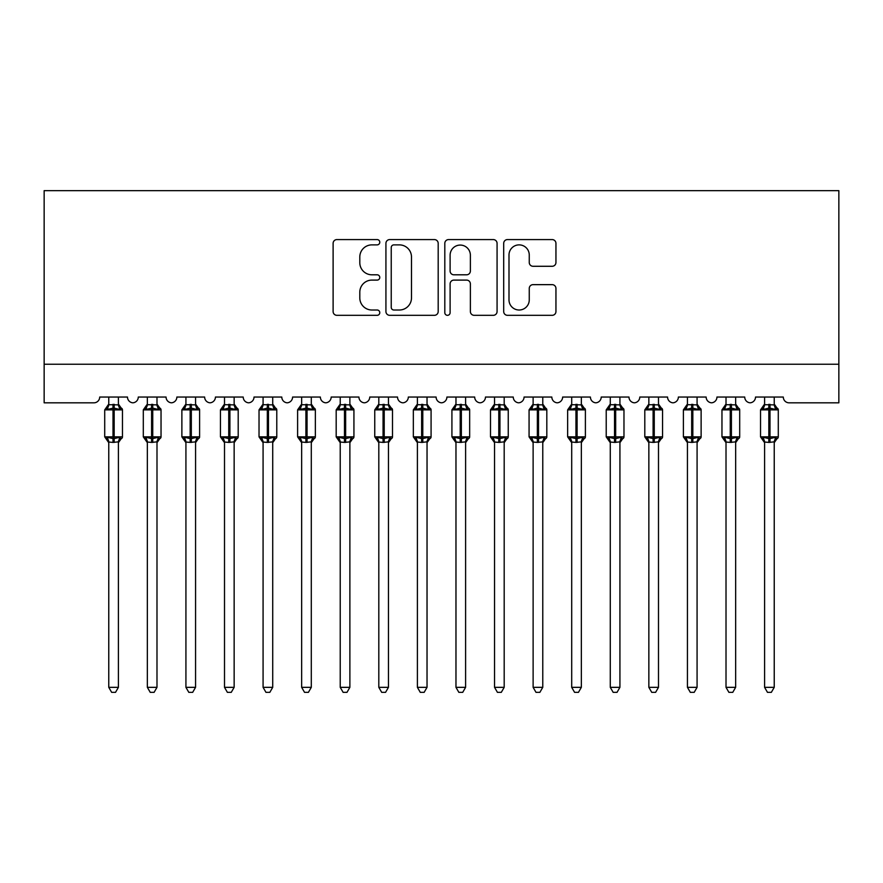 <?xml version="1.0" encoding="UTF-8"?>
<svg xmlns="http://www.w3.org/2000/svg" width="883" height="883" viewBox="0 0 883 883"><rect width="100%" height="100%" fill="white"/><g stroke="black" fill="none" stroke-linecap="round" stroke-linejoin="round"><path stroke-width="1.32" d="M379.778 242.229A2.649 2.649 0 0 0 377.129 239.58L336.898 239.58A3.786 3.786 0 0 0 333.112 243.366L333.112 311.533A3.786 3.786 0 0 0 336.898 315.319L377.129 315.319A2.649 2.649 0 0 0 379.778 312.659A2.649 2.649 0 0 0 377.129 310.01L371.92 310.01A12.119 12.119 0 0 1 359.8 297.891L359.8 292.218A12.119 12.119 0 0 1 371.92 280.099L377.129 280.099A2.649 2.649 0 0 0 379.778 277.45A2.649 2.649 0 0 0 377.129 274.801L371.92 274.801A12.119 12.119 0 0 1 359.8 262.681L359.8 256.997A12.119 12.119 0 0 1 371.92 244.878L377.129 244.878A2.649 2.649 0 0 0 379.778 242.229M552.162 266.28A3.786 3.786 0 0 0 555.948 262.494L555.948 243.366A3.786 3.786 0 0 0 552.162 239.58L507.482 239.58A3.786 3.786 0 0 0 503.696 243.366L503.696 311.533A3.786 3.786 0 0 0 507.482 315.319L552.162 315.319A3.786 3.786 0 0 0 555.948 311.533L555.948 288.432A3.786 3.786 0 0 0 552.162 284.646L533.045 284.646A3.786 3.786 0 0 0 529.259 288.432L529.259 299.889A10.132 10.132 0 0 1 519.127 310.01A10.132 10.132 0 0 1 508.994 299.889L508.994 255.01A10.132 10.132 0 0 1 519.127 244.878A10.132 10.132 0 0 1 529.259 255.01L529.259 262.494A3.786 3.786 0 0 0 533.045 266.28L552.162 266.28M838.85 364.249L838.85 190.651L44.15 190.651L44.15 402.825L93.918 402.825A5.784 5.784 0 0 0 99.702 397.041L127.483 397.041A5.784 5.784 0 0 0 132.88 402.814A5.784 5.784 0 0 0 138.278 397.041L166.059 397.041A5.784 5.784 0 0 0 171.457 402.814A5.784 5.784 0 0 0 176.854 397.041L204.635 397.041A5.784 5.784 0 0 0 210.033 402.814A5.784 5.784 0 0 0 215.43 397.041L243.211 397.041A5.784 5.784 0 0 0 248.609 402.814A5.784 5.784 0 0 0 254.017 397.041L281.787 397.041A5.784 5.784 0 0 0 287.185 402.814A5.784 5.784 0 0 0 292.593 397.041L320.363 397.041A5.784 5.784 0 0 0 325.772 402.814A5.784 5.784 0 0 0 331.169 397.041L358.94 397.041A5.784 5.784 0 0 0 364.348 402.814A5.784 5.784 0 0 0 369.745 397.041L397.527 397.041A5.784 5.784 0 0 0 402.924 402.814A5.784 5.784 0 0 0 408.321 397.041L436.103 397.041A5.784 5.784 0 0 0 441.5 402.814A5.784 5.784 0 0 0 446.897 397.041L474.679 397.041A5.784 5.784 0 0 0 480.076 402.814A5.784 5.784 0 0 0 485.473 397.041L513.255 397.041A5.784 5.784 0 0 0 518.652 402.814A5.784 5.784 0 0 0 524.061 397.041L551.831 397.041A5.784 5.784 0 0 0 557.228 402.814A5.784 5.784 0 0 0 562.637 397.041L590.407 397.041A5.784 5.784 0 0 0 595.815 402.814A5.784 5.784 0 0 0 601.213 397.041L628.983 397.041A5.784 5.784 0 0 0 634.391 402.814A5.784 5.784 0 0 0 639.789 397.041L667.57 397.041A5.784 5.784 0 0 0 672.967 402.814A5.784 5.784 0 0 0 678.365 397.041L706.146 397.041A5.784 5.784 0 0 0 711.543 402.814A5.784 5.784 0 0 0 716.941 397.041L744.722 397.041A5.784 5.784 0 0 0 750.12 402.814A5.784 5.784 0 0 0 755.517 397.041L783.298 397.041A5.784 5.784 0 0 0 789.082 402.825L838.85 402.825L838.85 364.249L44.15 364.249M438.189 243.366A3.786 3.786 0 0 0 434.403 239.58L389.712 239.58A3.786 3.786 0 0 0 385.926 243.366L385.926 311.533A3.786 3.786 0 0 0 389.712 315.319L434.403 315.319A3.786 3.786 0 0 0 438.189 311.533L438.189 243.366M448.597 239.58L493.288 239.58A3.786 3.786 0 0 1 497.074 243.366L497.074 311.533A3.786 3.786 0 0 1 493.288 315.319L474.16 315.319A3.786 3.786 0 0 1 470.374 311.533L470.374 283.885A3.786 3.786 0 0 0 466.588 280.099L453.906 280.099A3.786 3.786 0 0 0 450.109 283.885L450.109 312.659A2.649 2.649 0 0 1 447.46 315.319A2.649 2.649 0 0 1 444.811 312.659L444.811 243.366A3.786 3.786 0 0 1 448.597 239.58M393.884 244.878A2.649 2.649 0 0 0 391.235 247.538L391.235 307.361A2.649 2.649 0 0 0 393.884 310.01L399.37 310.01A12.119 12.119 0 0 0 411.489 297.891L411.489 256.997A12.119 12.119 0 0 0 399.37 244.878L393.884 244.878M470.374 255.198A10.132 10.132 0 0 0 460.242 245.077A10.132 10.132 0 0 0 450.109 255.198L450.109 271.015A3.786 3.786 0 0 0 453.906 274.801L466.588 274.801A3.786 3.786 0 0 0 470.374 271.015L470.374 255.198M108.764 687.338L118.41 687.338L115.518 692.349L111.666 692.349L108.764 687.338L108.764 442.03A4.238 4.051 180 0 0 106.534 438.487L107.373 437.251L113.013 438.608L113.013 436.875L114.172 436.875L114.172 408.134L119.812 409.491L121.192 408.056A1.932 1.932 0 0 1 122.461 409.867L104.713 409.867L104.713 436.875L113.013 436.875L113.013 408.134L107.373 409.491L106.534 408.244A4.238 4.051 0 0 0 108.764 404.69L118.41 404.889L118.41 397.041M118.41 687.338L118.41 441.853L113.013 442.416L113.013 438.608L114.172 438.608L114.172 436.875L122.461 436.875A1.932 1.932 0 0 1 121.192 438.685L120.64 438.487L121.192 438.685L118.41 442.67M118.41 442.052L118.41 442.03A4.238 4.051 180 0 1 120.64 438.487L119.812 437.251L114.172 438.608L114.172 442.416M113.013 442.416L108.764 442.03M108.764 397.041L108.764 404.712M107.373 409.491L107.936 407.847M119.812 409.491L118.41 404.889M118.41 441.853L119.812 437.251M108.764 441.853L107.373 437.251M147.351 687.338L156.986 687.338L154.095 692.349L150.242 692.349L147.351 687.338L147.351 442.03A4.238 4.051 180 0 0 145.121 438.487L145.949 437.251L151.589 438.608L151.589 436.875L152.748 436.875L152.748 408.134L158.388 409.491L159.779 408.056A1.932 1.932 0 0 1 161.037 409.867L143.3 409.867L143.3 436.875L151.589 436.875L151.589 408.134L145.949 409.491L145.121 408.244A4.238 4.051 0 0 0 147.351 404.69L156.997 404.889L156.986 397.041M156.986 687.338L156.997 441.853L151.589 442.416L151.589 438.608L152.748 438.608L152.748 436.875L161.037 436.875A1.932 1.932 0 0 1 159.779 438.685L159.216 438.487L159.779 438.685L156.986 442.67M156.986 442.052L156.986 442.03A4.238 4.051 180 0 1 159.216 438.487L158.388 437.251L152.748 438.608L152.748 442.416M151.589 442.416L147.351 442.03M147.351 397.041L147.351 404.712M145.949 409.491L146.512 407.847M158.388 409.491L156.997 404.889M156.997 441.853L158.388 437.251M147.34 441.853L145.949 437.251M185.927 687.338L195.562 687.338L192.671 692.349L188.819 692.349L185.927 687.338L185.927 442.03A4.238 4.051 180 0 0 183.697 438.487L184.525 437.251L190.165 438.608L190.165 436.875L191.324 436.875L191.324 408.134L196.964 409.491L198.355 408.056A1.932 1.932 0 0 1 199.613 409.867L181.876 409.867L181.876 436.875L190.165 436.875L190.165 408.134L184.525 409.491L183.697 408.244A4.238 4.051 0 0 0 185.927 404.69L195.573 404.889L195.562 397.041M195.562 687.338L195.573 441.853L190.165 442.416L190.165 438.608L191.324 438.608L191.324 436.875L199.613 436.875A1.932 1.932 0 0 1 198.355 438.685L197.792 438.487L198.355 438.685L195.562 442.67M195.562 442.052L195.562 442.03A4.238 4.051 180 0 1 197.792 438.487L196.964 437.251L191.324 438.608L191.324 442.416M190.165 442.416L185.927 442.03M185.927 397.041L185.927 404.712M184.525 409.491L185.088 407.847M196.964 409.491L195.573 404.889M195.573 441.853L196.964 437.251M185.916 441.853L184.525 437.251M224.503 687.338L234.15 687.338L231.247 692.349L227.395 692.349L224.503 687.338L224.503 442.03A4.238 4.051 180 0 0 222.273 438.487L223.101 437.251L228.741 438.608L228.741 436.875L229.9 436.875L229.9 408.134L235.54 409.491L236.931 408.056A1.932 1.932 0 0 1 238.2 409.867L220.452 409.867L220.452 436.875L228.741 436.875L228.741 408.134L223.101 409.491L222.273 408.244A4.238 4.051 0 0 0 224.503 404.69L234.15 404.889L234.15 397.041M234.15 687.338L234.15 441.853L228.741 442.416L228.741 438.608L229.9 438.608L229.9 436.875L238.2 436.875A1.932 1.932 0 0 1 236.931 438.685L236.368 438.487L236.931 438.685L234.15 442.67M234.15 442.052L234.15 442.03A4.238 4.051 180 0 1 236.368 438.487L235.54 437.251L229.9 438.608L229.9 442.416M228.741 442.416L224.503 442.03M224.503 397.041L224.503 404.712M223.101 409.491L223.664 407.847M235.54 409.491L234.15 404.889M234.15 441.853L235.54 437.251M224.503 441.853L223.101 437.251M263.079 687.338L272.726 687.338L269.823 692.349L265.971 692.349L263.079 687.338L263.079 442.03A4.238 4.051 180 0 0 260.849 438.487L261.677 437.251L267.317 438.608L267.317 436.875L268.476 436.875L268.476 408.134L274.127 409.491L275.507 408.056A1.932 1.932 0 0 1 276.776 409.867L259.028 409.867L259.028 436.875L267.317 436.875L267.317 408.134L261.677 409.491L260.849 408.244A4.238 4.051 0 0 0 263.079 404.69L272.726 404.889L272.726 397.041M272.726 687.338L272.726 441.853L267.317 442.416L267.317 438.608L268.476 438.608L268.476 436.875L276.776 436.875A1.932 1.932 0 0 1 275.507 438.685L274.955 438.487L275.507 438.685L272.726 442.67M272.726 442.052L272.726 442.03A4.238 4.051 180 0 1 274.955 438.487L274.127 437.251L268.476 438.608L268.476 442.416M267.317 442.416L263.079 442.03M263.079 397.041L263.079 404.712M261.677 409.491L262.251 407.847M274.127 409.491L272.726 404.889M272.726 441.853L274.127 437.251M263.079 441.853L261.677 437.251M301.655 687.338L311.302 687.338L308.41 692.349L304.547 692.349L301.655 687.338L301.655 442.03A4.238 4.051 180 0 0 299.425 438.487L300.253 437.251L305.904 438.608L305.904 436.875L307.052 436.875L307.052 408.134L312.703 409.491L314.083 408.056A1.932 1.932 0 0 1 315.352 409.867L297.604 409.867L297.604 436.875L305.904 436.875L305.904 408.134L300.253 409.491L299.425 408.244A4.238 4.051 0 0 0 301.655 404.69L311.302 404.889L311.302 397.041M311.302 687.338L311.302 441.853L305.904 442.416L305.904 438.608L307.052 438.608L307.052 436.875L315.352 436.875A1.932 1.932 0 0 1 314.083 438.685L313.531 438.487L314.083 438.685L311.302 442.67M311.302 442.052L311.302 442.03A4.238 4.051 180 0 1 313.531 438.487L312.703 437.251L307.052 438.608L307.052 442.416M305.904 442.416L301.655 442.03M301.655 397.041L301.655 404.712M300.253 409.491L300.827 407.847M312.703 409.491L311.302 404.889M311.302 441.853L312.703 437.251M301.655 441.853L300.253 437.251M340.231 687.338L349.878 687.338L346.986 692.349L343.134 692.349L340.231 687.338L340.231 442.03A4.238 4.051 180 0 0 338.001 438.487L338.829 437.251L344.48 438.608L344.48 436.875L345.639 436.875L345.639 408.134L351.279 409.491L352.659 408.056A1.932 1.932 0 0 1 353.928 409.867L336.18 409.867L336.18 436.875L344.48 436.875L344.48 408.134L338.829 409.491L338.001 408.244A4.238 4.051 0 0 0 340.231 404.69L349.878 404.889L349.878 397.041M349.878 687.338L349.878 441.853L344.48 442.416L344.48 438.608L345.639 438.608L345.639 436.875L353.928 436.875A1.932 1.932 0 0 1 352.659 438.685L352.107 438.487L352.659 438.685L349.878 442.67M349.878 442.052L349.878 442.03A4.238 4.051 180 0 1 352.107 438.487L351.279 437.251L345.639 438.608L345.639 442.416M344.48 442.416L340.231 442.03M340.231 397.041L340.231 404.712M338.829 409.491L339.403 407.847M351.279 409.491L349.878 404.889M349.878 441.853L351.279 437.251M340.231 441.853L338.829 437.251M378.807 687.338L388.454 687.338L385.562 692.349L381.71 692.349L378.807 687.338L378.807 442.03A4.238 4.051 180 0 0 376.577 438.487L377.416 437.251L383.056 438.608L383.056 436.875L384.215 436.875L384.215 408.134L389.856 409.491L391.235 408.056A1.932 1.932 0 0 1 392.505 409.867L374.756 409.867L374.756 436.875L383.056 436.875L383.056 408.134L377.416 409.491L376.577 408.244A4.238 4.051 0 0 0 378.807 404.69L388.454 404.889L388.454 397.041M388.454 687.338L388.454 441.853L383.056 442.416L383.056 438.608L384.215 438.608L384.215 436.875L392.505 436.875A1.932 1.932 0 0 1 391.235 438.685L390.683 438.487L391.235 438.685L388.454 442.67M388.454 442.052L388.454 442.03A4.238 4.051 180 0 1 390.683 438.487L389.856 437.251L384.215 438.608L384.215 442.416M383.056 442.416L378.807 442.03M378.807 397.041L378.807 404.712M377.416 409.491L377.979 407.847M389.856 409.491L388.454 404.889M388.454 441.853L389.856 437.251M378.807 441.853L377.416 437.251M417.394 687.338L427.03 687.338L424.138 692.349L420.286 692.349L417.394 687.338L417.394 442.03A4.238 4.051 180 0 0 415.165 438.487L415.992 437.251L421.632 438.608L421.632 436.875L422.791 436.875L422.791 408.134L428.432 409.491L429.822 408.056A1.932 1.932 0 0 1 431.081 409.867L413.343 409.867L413.343 436.875L421.632 436.875L421.632 408.134L415.992 409.491L415.165 408.244A4.238 4.051 0 0 0 417.394 404.69L427.041 404.889L427.03 397.041M427.03 687.338L427.041 441.853L421.632 442.416L421.632 438.608L422.791 438.608L422.791 436.875L431.081 436.875A1.932 1.932 0 0 1 429.822 438.685L429.259 438.487L429.822 438.685L427.03 442.67M427.03 442.052L427.03 442.03A4.238 4.051 180 0 1 429.259 438.487L428.432 437.251L422.791 438.608L422.791 442.416M421.632 442.416L417.394 442.03M417.394 397.041L417.394 404.712M415.992 409.491L416.555 407.847M428.432 409.491L427.041 404.889M427.041 441.853L428.432 437.251M417.383 441.853L415.992 437.251M455.97 687.338L465.606 687.338L462.714 692.349L458.862 692.349L455.97 687.338L455.97 442.03A4.238 4.051 180 0 0 453.741 438.487L454.568 437.251L460.209 438.608L460.209 436.875L461.368 436.875L461.368 408.134L467.008 409.491L468.398 408.056A1.932 1.932 0 0 1 469.657 409.867L451.919 409.867L451.919 436.875L460.209 436.875L460.209 408.134L454.568 409.491L453.741 408.244A4.238 4.051 0 0 0 455.97 404.69L465.617 404.889L465.606 397.041M465.606 687.338L465.617 441.853L460.209 442.416L460.209 438.608L461.368 438.608L461.368 436.875L469.657 436.875A1.932 1.932 0 0 1 468.398 438.685L467.835 438.487L468.398 438.685L465.606 442.67M465.606 442.052L465.606 442.03A4.238 4.051 180 0 1 467.835 438.487L467.008 437.251L461.368 438.608L461.368 442.416M460.209 442.416L455.97 442.03M455.97 397.041L455.97 404.712M454.568 409.491L455.131 407.847M467.008 409.491L465.617 404.889M465.617 441.853L467.008 437.251M455.959 441.853L454.568 437.251M494.546 687.338L504.193 687.338L501.29 692.349L497.438 692.349L494.546 687.338L494.546 442.03A4.238 4.051 180 0 0 492.317 438.487L493.144 437.251L498.785 438.608L498.785 436.875L499.944 436.875L499.944 408.134L505.584 409.491L506.974 408.056A1.932 1.932 0 0 1 508.244 409.867L490.495 409.867L490.495 436.875L498.785 436.875L498.785 408.134L493.144 409.491L492.317 408.244A4.238 4.051 0 0 0 494.546 404.69L504.193 404.889L504.193 397.041M504.193 687.338L504.193 441.853L498.785 442.416L498.785 438.608L499.944 438.608L499.944 436.875L508.244 436.875A1.932 1.932 0 0 1 506.974 438.685L506.423 438.487L506.974 438.685L504.193 442.67M504.193 442.052L504.193 442.03A4.238 4.051 180 0 1 506.423 438.487L505.584 437.251L499.944 438.608L499.944 442.416M498.785 442.416L494.546 442.03M494.546 397.041L494.546 404.712M493.144 409.491L493.707 407.847M505.584 409.491L504.193 404.889M504.193 441.853L505.584 437.251M494.546 441.853L493.144 437.251M533.122 687.338L542.769 687.338L539.866 692.349L536.014 692.349L533.122 687.338L533.122 442.03A4.238 4.051 180 0 0 530.893 438.487L531.721 437.251L537.361 438.608L537.361 436.875L538.52 436.875L538.52 408.134L544.171 409.491L545.551 408.056A1.932 1.932 0 0 1 546.82 409.867L529.072 409.867L529.072 436.875L537.361 436.875L537.361 408.134L531.721 409.491L530.893 408.244A4.238 4.051 0 0 0 533.122 404.69L542.769 404.889L542.769 397.041M542.769 687.338L542.769 441.853L537.361 442.416L537.361 438.608L538.52 438.608L538.52 436.875L546.82 436.875A1.932 1.932 0 0 1 545.551 438.685L544.999 438.487L545.551 438.685L542.769 442.67M542.769 442.052L542.769 442.03A4.238 4.051 180 0 1 544.999 438.487L544.171 437.251L538.52 438.608L538.52 442.416M537.361 442.416L533.122 442.03M533.122 397.041L533.122 404.712M531.721 409.491L532.294 407.847M544.171 409.491L542.769 404.889M542.769 441.853L544.171 437.251M533.122 441.853L531.721 437.251M571.698 687.338L581.345 687.338L578.453 692.349L574.59 692.349L571.698 687.338L571.698 442.03A4.238 4.051 180 0 0 569.469 438.487L570.297 437.251L575.948 438.608L575.948 436.875L577.096 436.875L577.096 408.134L582.747 409.491L584.127 408.056A1.932 1.932 0 0 1 585.396 409.867L567.648 409.867L567.648 436.875L575.948 436.875L575.948 408.134L570.297 409.491L569.469 408.244A4.238 4.051 0 0 0 571.698 404.69L581.345 404.889L581.345 397.041M581.345 687.338L581.345 441.853L575.948 442.416L575.948 438.608L577.096 438.608L577.096 436.875L585.396 436.875A1.932 1.932 0 0 1 584.127 438.685L583.575 438.487L584.127 438.685L581.345 442.67M581.345 442.052L581.345 442.03A4.238 4.051 180 0 1 583.575 438.487L582.747 437.251L577.096 438.608L577.096 442.416M575.948 442.416L571.698 442.03M571.698 397.041L571.698 404.712M570.297 409.491L570.871 407.847M582.747 409.491L581.345 404.889M581.345 441.853L582.747 437.251M571.698 441.853L570.297 437.251M610.274 687.338L619.921 687.338L617.029 692.349L613.177 692.349L610.274 687.338L610.274 442.03A4.238 4.051 180 0 0 608.045 438.487L608.873 437.251L614.524 438.608L614.524 436.875L615.683 436.875L615.683 408.134L621.323 409.491L622.703 408.056A1.932 1.932 0 0 1 623.972 409.867L606.224 409.867L606.224 436.875L614.524 436.875L614.524 408.134L608.873 409.491L608.045 408.244A4.238 4.051 0 0 0 610.274 404.69L619.921 404.889L619.921 397.041M619.921 687.338L619.921 441.853L614.524 442.416L614.524 438.608L615.683 438.608L615.683 436.875L623.972 436.875A1.932 1.932 0 0 1 622.703 438.685L622.151 438.487L622.703 438.685L619.921 442.67M619.921 442.052L619.921 442.03A4.238 4.051 180 0 1 622.151 438.487L621.323 437.251L615.683 438.608L615.683 442.416M614.524 442.416L610.274 442.03M610.274 397.041L610.274 404.712M608.873 409.491L609.447 407.847M621.323 409.491L619.921 404.889M619.921 441.853L621.323 437.251M610.274 441.853L608.873 437.251M648.85 687.338L658.497 687.338L655.605 692.349L651.753 692.349L648.85 687.338L648.85 442.03A4.238 4.051 180 0 0 646.632 438.487L647.46 437.251L653.1 438.608L653.1 436.875L654.259 436.875L654.259 408.134L659.899 409.491L661.279 408.056A1.932 1.932 0 0 1 662.548 409.867L644.8 409.867L644.8 436.875L653.1 436.875L653.1 408.134L647.46 409.491L646.632 408.244A4.238 4.051 0 0 0 648.85 404.69L658.497 404.889L658.497 397.041M658.497 687.338L658.497 441.853L653.1 442.416L653.1 438.608L654.259 438.608L654.259 436.875L662.548 436.875A1.932 1.932 0 0 1 661.279 438.685L660.727 438.487L661.279 438.685L658.497 442.67M658.497 442.052L658.497 442.03A4.238 4.051 180 0 1 660.727 438.487L659.899 437.251L654.259 438.608L654.259 442.416M653.1 442.416L648.85 442.03M648.85 397.041L648.85 404.712M647.46 409.491L648.023 407.847M659.899 409.491L658.497 404.889M658.497 441.853L659.899 437.251M648.85 441.853L647.46 437.251M687.438 687.338L697.073 687.338L694.181 692.349L690.329 692.349L687.438 687.338L687.438 442.03A4.238 4.051 180 0 0 685.208 438.487L686.036 437.251L691.676 438.608L691.676 436.875L692.835 436.875L692.835 408.134L698.475 409.491L699.866 408.056A1.932 1.932 0 0 1 701.124 409.867L683.387 409.867L683.387 436.875L691.676 436.875L691.676 408.134L686.036 409.491L685.208 408.244A4.238 4.051 0 0 0 687.438 404.69L697.084 404.889L697.073 397.041M697.073 687.338L697.084 441.853L691.676 442.416L691.676 438.608L692.835 438.608L692.835 436.875L701.124 436.875A1.932 1.932 0 0 1 699.866 438.685L699.303 438.487L699.866 438.685L697.073 442.67M697.073 442.052L697.073 442.03A4.238 4.051 180 0 1 699.303 438.487L698.475 437.251L692.835 438.608L692.835 442.416M691.676 442.416L687.438 442.03M687.438 397.041L687.438 404.712M686.036 409.491L686.599 407.847M698.475 409.491L697.084 404.889M697.084 441.853L698.475 437.251M687.427 441.853L686.036 437.251M726.014 687.338L735.649 687.338L732.758 692.349L728.905 692.349L726.014 687.338L726.014 442.03A4.238 4.051 180 0 0 723.784 438.487L724.612 437.251L730.252 438.608L730.252 436.875L731.411 436.875L731.411 408.134L737.051 409.491L738.442 408.056A1.932 1.932 0 0 1 739.7 409.867L721.963 409.867L721.963 436.875L730.252 436.875L730.252 408.134L724.612 409.491L723.784 408.244A4.238 4.051 0 0 0 726.014 404.69L735.66 404.889L735.649 397.041M735.649 687.338L735.66 441.853L730.252 442.416L730.252 438.608L731.411 438.608L731.411 436.875L739.7 436.875A1.932 1.932 0 0 1 738.442 438.685L737.879 438.487L738.442 438.685L735.649 442.67M735.649 442.052L735.649 442.03A4.238 4.051 180 0 1 737.879 438.487L737.051 437.251L731.411 438.608L731.411 442.416M730.252 442.416L726.014 442.03M726.014 397.041L726.014 404.712M724.612 409.491L725.175 407.847M737.051 409.491L735.66 404.889M735.66 441.853L737.051 437.251M726.003 441.853L724.612 437.251M764.59 687.338L774.236 687.338L771.334 692.349L767.482 692.349L764.59 687.338L764.59 442.03A4.238 4.051 180 0 0 762.36 438.487L763.188 437.251L768.828 438.608L768.828 436.875L769.987 436.875L769.987 408.134L775.627 409.491L777.018 408.056A1.932 1.932 0 0 1 778.287 409.867L760.539 409.867L760.539 436.875L768.828 436.875L768.828 408.134L763.188 409.491L762.36 408.244A4.238 4.051 0 0 0 764.59 404.69L774.236 404.889L774.236 397.041M774.236 687.338L774.236 441.853L768.828 442.416L768.828 438.608L769.987 438.608L769.987 436.875L778.287 436.875A1.932 1.932 0 0 1 777.018 438.685L776.466 438.487L777.018 438.685L774.236 442.67M774.236 442.052L774.236 442.03A4.238 4.051 180 0 1 776.466 438.487L775.627 437.251L769.987 438.608L769.987 442.416M768.828 442.416L764.59 442.03M764.59 397.041L764.59 404.712M763.188 409.491L763.751 407.847M775.627 409.491L774.236 404.889M774.236 441.853L775.627 437.251M764.59 441.853L763.188 437.251M114.172 404.315L114.172 408.134L113.013 408.134L113.013 404.315M120.64 408.244A4.238 4.051 0 0 1 118.41 404.69M152.748 404.315L152.748 408.134L151.589 408.134L151.589 404.315M159.216 408.244A4.238 4.051 0 0 1 156.986 404.69M191.324 404.315L191.324 408.134L190.165 408.134L190.165 404.315M197.792 408.244A4.238 4.051 0 0 1 195.562 404.69M229.9 404.315L229.9 408.134L228.741 408.134L228.741 404.315M236.368 408.244A4.238 4.051 0 0 1 234.15 404.69M268.476 404.315L268.476 408.134L267.317 408.134L267.317 404.315M274.955 408.244A4.238 4.051 0 0 1 272.726 404.69M307.052 404.315L307.052 408.134L305.904 408.134L305.904 404.315M313.531 408.244A4.238 4.051 0 0 1 311.302 404.69M345.639 404.315L345.639 408.134L344.48 408.134L344.48 404.315M352.107 408.244A4.238 4.051 0 0 1 349.878 404.69M384.215 404.315L384.215 408.134L383.056 408.134L383.056 404.315M390.683 408.244A4.238 4.051 0 0 1 388.454 404.69M422.791 404.315L422.791 408.134L421.632 408.134L421.632 404.315M429.259 408.244A4.238 4.051 0 0 1 427.03 404.69M461.368 404.315L461.368 408.134L460.209 408.134L460.209 404.315M467.835 408.244A4.238 4.051 0 0 1 465.606 404.69M499.944 404.315L499.944 408.134L498.785 408.134L498.785 404.315M506.423 408.244A4.238 4.051 0 0 1 504.193 404.69M538.52 404.315L538.52 408.134L537.361 408.134L537.361 404.315M544.999 408.244A4.238 4.051 0 0 1 542.769 404.69M577.096 404.315L577.096 408.134L575.948 408.134L575.948 404.315M583.575 408.244A4.238 4.051 0 0 1 581.345 404.69M615.683 404.315L615.683 408.134L614.524 408.134L614.524 404.315M622.151 408.244A4.238 4.051 0 0 1 619.921 404.69M654.259 404.315L654.259 408.134L653.1 408.134L653.1 404.315M660.727 408.244A4.238 4.051 0 0 1 658.497 404.69M692.835 404.315L692.835 408.134L691.676 408.134L691.676 404.315M699.303 408.244A4.238 4.051 0 0 1 697.073 404.69M731.411 404.315L731.411 408.134L730.252 408.134L730.252 404.315M737.879 408.244A4.238 4.051 0 0 1 735.649 404.69M769.987 404.315L769.987 408.134L768.828 408.134L768.828 404.315M776.466 408.244A4.238 4.051 0 0 1 774.236 404.69M122.461 436.875L122.461 409.867M108.764 442.67L104.713 436.875M108.764 404.072L104.713 409.867M121.192 408.056L118.41 404.072M161.037 436.875L161.037 409.867M147.351 442.67L143.3 436.875M147.351 404.072L143.3 409.867M159.779 408.056L156.986 404.072M199.613 436.875L199.613 409.867M185.927 442.67L181.876 436.875M185.927 404.072L181.876 409.867M198.355 408.056L195.562 404.072M238.2 436.875L238.2 409.867M224.503 442.67L220.452 436.875M224.503 404.072L220.452 409.867M236.931 408.056L234.15 404.072M276.776 436.875L276.776 409.867M263.079 442.67L259.028 436.875M263.079 404.072L259.028 409.867M275.507 408.056L272.726 404.072M315.352 436.875L315.352 409.867M301.655 442.67L297.604 436.875M301.655 404.072L297.604 409.867M314.083 408.056L311.302 404.072M353.928 436.875L353.928 409.867M340.231 442.67L336.18 436.875M340.231 404.072L336.18 409.867M352.659 408.056L349.878 404.072M392.505 436.875L392.505 409.867M378.807 442.67L374.756 436.875M378.807 404.072L374.756 409.867M391.235 408.056L388.454 404.072M431.081 436.875L431.081 409.867M417.394 442.67L413.343 436.875M417.394 404.072L413.343 409.867M429.822 408.056L427.03 404.072M469.657 436.875L469.657 409.867M455.97 442.67L451.919 436.875M455.97 404.072L451.919 409.867M468.398 408.056L465.606 404.072M508.244 436.875L508.244 409.867M494.546 442.67L490.495 436.875M494.546 404.072L490.495 409.867M506.974 408.056L504.193 404.072M546.82 436.875L546.82 409.867M533.122 442.67L529.072 436.875M533.122 404.072L529.072 409.867M545.551 408.056L542.769 404.072M585.396 436.875L585.396 409.867M571.698 442.67L567.648 436.875M571.698 404.072L567.648 409.867M584.127 408.056L581.345 404.072M623.972 436.875L623.972 409.867M610.274 442.67L606.224 436.875M610.274 404.072L606.224 409.867M622.703 408.056L619.921 404.072M662.548 436.875L662.548 409.867M648.85 442.67L644.8 436.875M648.85 404.072L644.8 409.867M661.279 408.056L658.497 404.072M701.124 436.875L701.124 409.867M687.438 442.67L683.387 436.875M687.438 404.072L683.387 409.867M699.866 408.056L697.073 404.072M739.7 436.875L739.7 409.867M726.014 442.67L721.963 436.875M726.014 404.072L721.963 409.867M738.442 408.056L735.649 404.072M778.287 436.875L778.287 409.867M764.59 442.67L760.539 436.875M764.59 404.072L760.539 409.867M777.018 408.056L774.236 404.072"/></g></svg>
